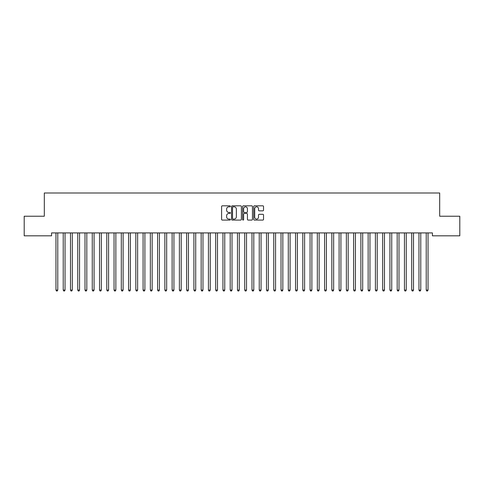 <?xml version="1.0" encoding="UTF-8"?>
<svg xmlns="http://www.w3.org/2000/svg" width="484" height="484" viewBox="0 0 484 484"><rect width="100%" height="100%" fill="white"/><g stroke="black" fill="none" stroke-linecap="round" stroke-linejoin="round"><path stroke-width="0.73" d="M230.384 206.323A0.496 0.496 0 0 0 229.888 205.827L222.313 205.827A0.714 0.714 0 0 0 221.599 206.541L221.599 219.367A0.714 0.714 0 0 0 222.313 220.081L229.888 220.081A0.496 0.496 0 0 0 230.384 219.579A0.496 0.496 0 0 0 229.888 219.083L228.908 219.083A2.281 2.281 0 0 1 226.627 216.802L226.627 215.731A2.281 2.281 0 0 1 228.908 213.45L229.888 213.45A0.496 0.496 0 0 0 230.384 212.954A0.496 0.496 0 0 0 229.888 212.452L228.908 212.452A2.281 2.281 0 0 1 226.627 210.171L226.627 209.106A2.281 2.281 0 0 1 228.908 206.825L229.888 206.825A0.496 0.496 0 0 0 230.384 206.323M262.824 210.849A0.714 0.714 0 0 0 263.538 210.141L263.538 206.541A0.714 0.714 0 0 0 262.824 205.827L254.415 205.827A0.714 0.714 0 0 0 253.707 206.541L253.707 219.367A0.714 0.714 0 0 0 254.415 220.081L262.824 220.081A0.714 0.714 0 0 0 263.538 219.367L263.538 215.017A0.714 0.714 0 0 0 262.824 214.309L259.23 214.309A0.714 0.714 0 0 0 258.517 215.017L258.517 217.177A1.906 1.906 0 0 1 256.611 219.083A1.906 1.906 0 0 1 254.705 217.177L254.705 208.731A1.906 1.906 0 0 1 256.611 206.825A1.906 1.906 0 0 1 258.517 208.731L258.517 210.141A0.714 0.714 0 0 0 259.23 210.849L262.824 210.849M432.43 232.919L51.57 232.919L51.57 235.823L24.2 235.823L24.2 216.221L44.31 216.221L44.31 192.989L439.69 192.989L439.69 216.221L459.8 216.221L459.8 235.823L432.43 235.823L432.43 232.919M241.377 206.541A0.714 0.714 0 0 0 240.663 205.827L232.253 205.827A0.714 0.714 0 0 0 231.54 206.541L231.54 219.367A0.714 0.714 0 0 0 232.253 220.081L240.663 220.081A0.714 0.714 0 0 0 241.377 219.367L241.377 206.541M243.337 205.827L251.747 205.827A0.714 0.714 0 0 1 252.46 206.541L252.46 219.367A0.714 0.714 0 0 1 251.747 220.081L248.147 220.081A0.714 0.714 0 0 1 247.433 219.367L247.433 214.164A0.714 0.714 0 0 0 246.719 213.45L244.335 213.45A0.714 0.714 0 0 0 243.621 214.164L243.621 219.579A0.496 0.496 0 0 1 243.125 220.081A0.496 0.496 0 0 1 242.623 219.579L242.623 206.541A0.714 0.714 0 0 1 243.337 205.827M233.04 206.825A0.496 0.496 0 0 0 232.538 207.321L232.538 218.58A0.496 0.496 0 0 0 233.04 219.083L234.074 219.083A2.281 2.281 0 0 0 236.355 216.802L236.355 209.106A2.281 2.281 0 0 0 234.074 206.825L233.04 206.825M247.433 208.767A1.906 1.906 0 0 0 245.527 206.862A1.906 1.906 0 0 0 243.621 208.767L243.621 211.744A0.714 0.714 0 0 0 244.335 212.452L246.719 212.452A0.714 0.714 0 0 0 247.433 211.744L247.433 208.767M55.908 233.022A0.726 0.726 -179.6 0 1 55.962 233.294A0.726 0.726 179.6 0 0 55.908 233.022L55.866 232.919M57.874 232.919L57.832 233.022A0.726 0.726 179.6 0 0 57.777 233.294L57.777 290.067L55.962 290.067L55.962 233.294M57.777 290.067L57.233 291.011L56.507 291.011L55.962 290.067M63.168 233.022A0.726 0.726 -179.6 0 1 63.222 233.294A0.726 0.726 179.6 0 0 63.168 233.022L63.126 232.919M70.428 233.022A0.726 0.726 -179.6 0 1 70.483 233.294A0.726 0.726 179.6 0 0 70.428 233.022L70.386 232.919M65.134 232.919L65.092 233.022A0.726 0.726 179.6 0 0 65.037 233.294L65.037 290.067L63.222 290.067L63.222 233.294M65.037 290.067L64.493 291.011L63.767 291.011L63.222 290.067M72.394 232.919L72.352 233.022A0.726 0.726 179.6 0 0 72.297 233.294L72.297 290.067L70.483 290.067L70.483 233.294M72.297 290.067L71.753 291.011L71.027 291.011L70.483 290.067M77.688 233.022A0.726 0.726 -179.6 0 1 77.742 233.294A0.726 0.726 179.6 0 0 77.688 233.022L77.646 232.919M84.948 233.022A0.726 0.726 -179.6 0 1 85.002 233.294A0.726 0.726 179.6 0 0 84.948 233.022L84.906 232.919M79.654 232.919L79.612 233.022A0.726 0.726 179.6 0 0 79.558 233.294L79.558 290.067L77.742 290.067L77.742 233.294M79.558 290.067L79.013 291.011L78.287 291.011L77.742 290.067M86.914 232.919L86.872 233.022A0.726 0.726 179.6 0 0 86.817 233.294L86.817 290.067L85.002 290.067L85.002 233.294M86.817 290.067L86.273 291.011L85.547 291.011L85.002 290.067M92.208 233.022A0.726 0.726 -179.6 0 1 92.263 233.294A0.726 0.726 179.6 0 0 92.208 233.022L92.166 232.919M94.174 232.919L94.132 233.022A0.726 0.726 179.6 0 0 94.078 233.294L94.078 290.067L92.263 290.067L92.263 233.294M94.078 290.067L93.533 291.011L92.807 291.011L92.263 290.067M99.468 233.022A0.726 0.726 -179.6 0 1 99.522 233.294A0.726 0.726 179.6 0 0 99.468 233.022L99.426 232.919M101.434 232.919L101.392 233.022A0.726 0.726 179.6 0 0 101.337 233.294L101.337 290.067L99.522 290.067L99.522 233.294M101.337 290.067L100.793 291.011L100.067 291.011L99.522 290.067M106.728 233.022A0.726 0.726 -179.6 0 1 106.782 233.294A0.726 0.726 179.6 0 0 106.728 233.022L106.686 232.919M108.694 232.919L108.652 233.022A0.726 0.726 179.6 0 0 108.597 233.294L108.597 290.067L106.782 290.067L106.782 233.294M108.597 290.067L108.053 291.011L107.327 291.011L106.782 290.067M113.988 233.022A0.726 0.726 -179.6 0 1 114.042 233.294A0.726 0.726 179.6 0 0 113.988 233.022L113.946 232.919M115.954 232.919L115.912 233.022A0.726 0.726 179.6 0 0 115.858 233.294L115.858 290.067L114.042 290.067L114.042 233.294M115.858 290.067L115.313 291.011L114.587 291.011L114.042 290.067M121.248 233.022A0.726 0.726 -179.6 0 1 121.302 233.294A0.726 0.726 179.6 0 0 121.248 233.022L121.206 232.919M123.214 232.919L123.172 233.022A0.726 0.726 179.6 0 0 123.117 233.294L123.117 290.067L121.302 290.067L121.302 233.294M123.117 290.067L122.573 291.011L121.847 291.011L121.302 290.067M128.508 233.022A0.726 0.726 -179.6 0 1 128.562 233.294A0.726 0.726 179.6 0 0 128.508 233.022L128.466 232.919M130.474 232.919L130.432 233.022A0.726 0.726 179.6 0 0 130.377 233.294L130.377 290.067L128.562 290.067L128.562 233.294M130.377 290.067L129.833 291.011L129.107 291.011L128.562 290.067M135.768 233.022A0.726 0.726 -179.6 0 1 135.822 233.294A0.726 0.726 179.6 0 0 135.768 233.022L135.726 232.919M137.734 232.919L137.692 233.022A0.726 0.726 179.6 0 0 137.637 233.294L137.637 290.067L135.822 290.067L135.822 233.294M137.637 290.067L137.093 291.011L136.367 291.011L135.822 290.067M143.028 233.022A0.726 0.726 -179.6 0 1 143.082 233.294A0.726 0.726 179.6 0 0 143.028 233.022L142.986 232.919M144.994 232.919L144.952 233.022A0.726 0.726 179.6 0 0 144.898 233.294L144.898 290.067L143.082 290.067L143.082 233.294M144.898 290.067L144.353 291.011L143.627 291.011L143.082 290.067M150.288 233.022A0.726 0.726 -179.6 0 1 150.343 233.294A0.726 0.726 179.6 0 0 150.288 233.022L150.246 232.919M152.254 232.919L152.212 233.022A0.726 0.726 179.6 0 0 152.157 233.294L152.157 290.067L150.343 290.067L150.343 233.294M152.157 290.067L151.613 291.011L150.887 291.011L150.343 290.067M157.548 233.022A0.726 0.726 -179.6 0 1 157.602 233.294A0.726 0.726 179.6 0 0 157.548 233.022L157.506 232.919M159.514 232.919L159.472 233.022A0.726 0.726 179.6 0 0 159.417 233.294L159.417 290.067L157.602 290.067L157.602 233.294M159.417 290.067L158.873 291.011L158.147 291.011L157.602 290.067M164.808 233.022A0.726 0.726 -179.6 0 1 164.862 233.294A0.726 0.726 179.6 0 0 164.808 233.022L164.766 232.919M166.774 232.919L166.732 233.022A0.726 0.726 179.6 0 0 166.678 233.294L166.678 290.067L164.862 290.067L164.862 233.294M166.678 290.067L166.133 291.011L165.407 291.011L164.862 290.067M172.068 233.022A0.726 0.726 -179.6 0 1 172.123 233.294A0.726 0.726 179.6 0 0 172.068 233.022L172.026 232.919M174.034 232.919L173.992 233.022A0.726 0.726 179.6 0 0 173.938 233.294L173.938 290.067L172.123 290.067L172.123 233.294M173.938 290.067L173.393 291.011L172.667 291.011L172.123 290.067M179.328 233.022A0.726 0.726 -179.6 0 1 179.382 233.294A0.726 0.726 179.6 0 0 179.328 233.022L179.286 232.919M181.294 232.919L181.252 233.022A0.726 0.726 179.6 0 0 181.197 233.294L181.197 290.067L179.382 290.067L179.382 233.294M181.197 290.067L180.653 291.011L179.927 291.011L179.382 290.067M186.588 233.022A0.726 0.726 -179.6 0 1 186.642 233.294A0.726 0.726 179.6 0 0 186.588 233.022L186.546 232.919M188.554 232.919L188.512 233.022A0.726 0.726 179.6 0 0 188.457 233.294L188.457 290.067L186.642 290.067L186.642 233.294M188.457 290.067L187.913 291.011L187.187 291.011L186.642 290.067M193.848 233.022A0.726 0.726 -179.6 0 1 193.903 233.294A0.726 0.726 179.6 0 0 193.848 233.022L193.806 232.919M195.814 232.919L195.772 233.022A0.726 0.726 179.6 0 0 195.718 233.294L195.718 290.067L193.903 290.067L193.903 233.294M195.718 290.067L195.173 291.011L194.447 291.011L193.903 290.067M201.108 233.022A0.726 0.726 -179.6 0 1 201.162 233.294A0.726 0.726 179.6 0 0 201.108 233.022L201.066 232.919M203.074 232.919L203.032 233.022A0.726 0.726 179.6 0 0 202.977 233.294L202.977 290.067L201.162 290.067L201.162 233.294M202.977 290.067L202.433 291.011L201.707 291.011L201.162 290.067M208.368 233.022A0.726 0.726 -179.6 0 1 208.422 233.294A0.726 0.726 179.6 0 0 208.368 233.022L208.326 232.919M210.334 232.919L210.292 233.022A0.726 0.726 179.6 0 0 210.237 233.294L210.237 290.067L208.422 290.067L208.422 233.294M210.237 290.067L209.693 291.011L208.967 291.011L208.422 290.067M215.628 233.022A0.726 0.726 -179.6 0 1 215.683 233.294A0.726 0.726 179.6 0 0 215.628 233.022L215.586 232.919M217.594 232.919L217.552 233.022A0.726 0.726 179.6 0 0 217.498 233.294L217.498 290.067L215.683 290.067L215.683 233.294M217.498 290.067L216.953 291.011L216.227 291.011L215.683 290.067M222.888 233.022A0.726 0.726 -179.6 0 1 222.942 233.294A0.726 0.726 179.6 0 0 222.888 233.022L222.846 232.919M224.854 232.919L224.812 233.022A0.726 0.726 179.6 0 0 224.757 233.294L224.757 290.067L222.942 290.067L222.942 233.294M224.757 290.067L224.213 291.011L223.487 291.011L222.942 290.067M230.148 233.022A0.726 0.726 -179.6 0 1 230.202 233.294A0.726 0.726 179.6 0 0 230.148 233.022L230.106 232.919M232.114 232.919L232.072 233.022A0.726 0.726 179.6 0 0 232.017 233.294L232.017 290.067L230.202 290.067L230.202 233.294M232.017 290.067L231.473 291.011L230.747 291.011L230.202 290.067M237.408 233.022A0.726 0.726 -179.6 0 1 237.463 233.294A0.726 0.726 179.6 0 0 237.408 233.022L237.366 232.919M239.374 232.919L239.332 233.022A0.726 0.726 179.6 0 0 239.278 233.294L239.278 290.067L237.463 290.067L237.463 233.294M239.278 290.067L238.733 291.011L238.007 291.011L237.463 290.067M244.668 233.022A0.726 0.726 -179.6 0 1 244.722 233.294A0.726 0.726 179.6 0 0 244.668 233.022L244.626 232.919M246.634 232.919L246.592 233.022A0.726 0.726 179.6 0 0 246.537 233.294L246.537 290.067L244.722 290.067L244.722 233.294M246.537 290.067L245.993 291.011L245.267 291.011L244.722 290.067M251.928 233.022A0.726 0.726 -179.6 0 1 251.982 233.294A0.726 0.726 179.6 0 0 251.928 233.022L251.886 232.919M253.894 232.919L253.852 233.022A0.726 0.726 179.6 0 0 253.797 233.294L253.797 290.067L251.982 290.067L251.982 233.294M253.797 290.067L253.253 291.011L252.527 291.011L251.982 290.067M259.188 233.022A0.726 0.726 -179.6 0 1 259.243 233.294A0.726 0.726 179.6 0 0 259.188 233.022L259.146 232.919M261.154 232.919L261.112 233.022A0.726 0.726 179.6 0 0 261.058 233.294L261.058 290.067L259.243 290.067L259.243 233.294M261.058 290.067L260.513 291.011L259.787 291.011L259.243 290.067M266.448 233.022A0.726 0.726 -179.6 0 1 266.502 233.294A0.726 0.726 179.6 0 0 266.448 233.022L266.406 232.919M268.414 232.919L268.372 233.022A0.726 0.726 179.6 0 0 268.317 233.294L268.317 290.067L266.502 290.067L266.502 233.294M268.317 290.067L267.773 291.011L267.047 291.011L266.502 290.067M273.708 233.022A0.726 0.726 -179.6 0 1 273.762 233.294A0.726 0.726 179.6 0 0 273.708 233.022L273.666 232.919M275.674 232.919L275.632 233.022A0.726 0.726 179.6 0 0 275.577 233.294L275.577 290.067L273.762 290.067L273.762 233.294M275.577 290.067L275.033 291.011L274.307 291.011L273.762 290.067M280.968 233.022A0.726 0.726 -179.6 0 1 281.022 233.294A0.726 0.726 179.6 0 0 280.968 233.022L280.926 232.919M282.934 232.919L282.892 233.022A0.726 0.726 179.6 0 0 282.837 233.294L282.837 290.067L281.022 290.067L281.022 233.294M282.837 290.067L282.293 291.011L281.567 291.011L281.022 290.067M288.228 233.022A0.726 0.726 -179.6 0 1 288.282 233.294A0.726 0.726 179.6 0 0 288.228 233.022L288.186 232.919M290.194 232.919L290.152 233.022A0.726 0.726 179.6 0 0 290.097 233.294L290.097 290.067L288.282 290.067L288.282 233.294M290.097 290.067L289.553 291.011L288.827 291.011L288.282 290.067M295.488 233.022A0.726 0.726 -179.6 0 1 295.543 233.294A0.726 0.726 179.6 0 0 295.488 233.022L295.446 232.919M297.454 232.919L297.412 233.022A0.726 0.726 179.6 0 0 297.358 233.294L297.358 290.067L295.543 290.067L295.543 233.294M297.358 290.067L296.813 291.011L296.087 291.011L295.543 290.067M302.748 233.022A0.726 0.726 -179.6 0 1 302.803 233.294A0.726 0.726 179.6 0 0 302.748 233.022L302.706 232.919M304.714 232.919L304.672 233.022A0.726 0.726 179.6 0 0 304.618 233.294L304.618 290.067L302.803 290.067L302.803 233.294M304.618 290.067L304.073 291.011L303.347 291.011L302.803 290.067M310.008 233.022A0.726 0.726 -179.6 0 1 310.062 233.294A0.726 0.726 179.6 0 0 310.008 233.022L309.966 232.919M311.974 232.919L311.932 233.022A0.726 0.726 179.6 0 0 311.877 233.294L311.877 290.067L310.062 290.067L310.062 233.294M311.877 290.067L311.333 291.011L310.607 291.011L310.062 290.067M317.268 233.022A0.726 0.726 -179.6 0 1 317.322 233.294A0.726 0.726 179.6 0 0 317.268 233.022L317.226 232.919M319.234 232.919L319.192 233.022A0.726 0.726 179.6 0 0 319.137 233.294L319.137 290.067L317.322 290.067L317.322 233.294M319.137 290.067L318.593 291.011L317.867 291.011L317.322 290.067M324.528 233.022A0.726 0.726 -179.6 0 1 324.582 233.294A0.726 0.726 179.6 0 0 324.528 233.022L324.486 232.919M326.494 232.919L326.452 233.022A0.726 0.726 179.6 0 0 326.397 233.294L326.397 290.067L324.582 290.067L324.582 233.294M326.397 290.067L325.853 291.011L325.127 291.011L324.582 290.067M331.788 233.022A0.726 0.726 -179.6 0 1 331.842 233.294A0.726 0.726 179.6 0 0 331.788 233.022L331.746 232.919M333.754 232.919L333.712 233.022A0.726 0.726 179.6 0 0 333.657 233.294L333.657 290.067L331.842 290.067L331.842 233.294M333.657 290.067L333.113 291.011L332.387 291.011L331.842 290.067M339.048 233.022A0.726 0.726 -179.6 0 1 339.102 233.294A0.726 0.726 179.6 0 0 339.048 233.022L339.006 232.919M341.014 232.919L340.972 233.022A0.726 0.726 179.6 0 0 340.918 233.294L340.918 290.067L339.102 290.067L339.102 233.294M340.918 290.067L340.373 291.011L339.647 291.011L339.102 290.067M346.308 233.022A0.726 0.726 -179.6 0 1 346.363 233.294A0.726 0.726 179.6 0 0 346.308 233.022L346.266 232.919M348.274 232.919L348.232 233.022A0.726 0.726 179.6 0 0 348.178 233.294L348.178 290.067L346.363 290.067L346.363 233.294M348.178 290.067L347.633 291.011L346.907 291.011L346.363 290.067M353.568 233.022A0.726 0.726 -179.6 0 1 353.623 233.294A0.726 0.726 179.6 0 0 353.568 233.022L353.526 232.919M355.534 232.919L355.492 233.022A0.726 0.726 179.6 0 0 355.438 233.294L355.438 290.067L353.623 290.067L353.623 233.294M355.438 290.067L354.893 291.011L354.167 291.011L353.623 290.067M360.828 233.022A0.726 0.726 -179.6 0 1 360.882 233.294A0.726 0.726 179.6 0 0 360.828 233.022L360.786 232.919M362.794 232.919L362.752 233.022A0.726 0.726 179.6 0 0 362.697 233.294L362.697 290.067L360.882 290.067L360.882 233.294M362.697 290.067L362.153 291.011L361.427 291.011L360.882 290.067M368.088 233.022A0.726 0.726 -179.6 0 1 368.142 233.294A0.726 0.726 179.6 0 0 368.088 233.022L368.046 232.919M370.054 232.919L370.012 233.022A0.726 0.726 179.6 0 0 369.957 233.294L369.957 290.067L368.142 290.067L368.142 233.294M369.957 290.067L369.413 291.011L368.687 291.011L368.142 290.067M375.348 233.022A0.726 0.726 -179.6 0 1 375.402 233.294A0.726 0.726 179.6 0 0 375.348 233.022L375.306 232.919M377.314 232.919L377.272 233.022A0.726 0.726 179.6 0 0 377.217 233.294L377.217 290.067L375.402 290.067L375.402 233.294M377.217 290.067L376.673 291.011L375.947 291.011L375.402 290.067M382.608 233.022A0.726 0.726 -179.6 0 1 382.662 233.294A0.726 0.726 179.6 0 0 382.608 233.022L382.566 232.919M384.574 232.919L384.532 233.022A0.726 0.726 179.6 0 0 384.477 233.294L384.477 290.067L382.662 290.067L382.662 233.294M384.477 290.067L383.933 291.011L383.207 291.011L382.662 290.067M389.868 233.022A0.726 0.726 -179.6 0 1 389.923 233.294A0.726 0.726 179.6 0 0 389.868 233.022L389.826 232.919M391.834 232.919L391.792 233.022A0.726 0.726 179.6 0 0 391.738 233.294L391.738 290.067L389.923 290.067L389.923 233.294M391.738 290.067L391.193 291.011L390.467 291.011L389.923 290.067M397.128 233.022A0.726 0.726 -179.6 0 1 397.183 233.294A0.726 0.726 179.6 0 0 397.128 233.022L397.086 232.919M399.094 232.919L399.052 233.022A0.726 0.726 179.6 0 0 398.998 233.294L398.998 290.067L397.183 290.067L397.183 233.294M398.998 290.067L398.453 291.011L397.727 291.011L397.183 290.067M404.388 233.022A0.726 0.726 -179.6 0 1 404.442 233.294A0.726 0.726 179.6 0 0 404.388 233.022L404.346 232.919M406.354 232.919L406.312 233.022A0.726 0.726 179.6 0 0 406.257 233.294L406.257 290.067L404.442 290.067L404.442 233.294M406.257 290.067L405.713 291.011L404.987 291.011L404.442 290.067M411.648 233.022A0.726 0.726 -179.6 0 1 411.702 233.294A0.726 0.726 179.6 0 0 411.648 233.022L411.606 232.919M413.614 232.919L413.572 233.022A0.726 0.726 179.6 0 0 413.517 233.294L413.517 290.067L411.702 290.067L411.702 233.294M413.517 290.067L412.973 291.011L412.247 291.011L411.702 290.067M418.908 233.022A0.726 0.726 -179.6 0 1 418.962 233.294A0.726 0.726 179.6 0 0 418.908 233.022L418.866 232.919M420.874 232.919L420.832 233.022A0.726 0.726 179.6 0 0 420.777 233.294L420.777 290.067L418.962 290.067L418.962 233.294M420.777 290.067L420.233 291.011L419.507 291.011L418.962 290.067M426.168 233.022A0.726 0.726 -179.6 0 1 426.222 233.294A0.726 0.726 179.6 0 0 426.168 233.022L426.126 232.919M428.134 232.919L428.092 233.022A0.726 0.726 179.6 0 0 428.037 233.294L428.037 290.067L426.222 290.067L426.222 233.294M428.037 290.067L427.493 291.011L426.767 291.011L426.222 290.067"/></g></svg>
